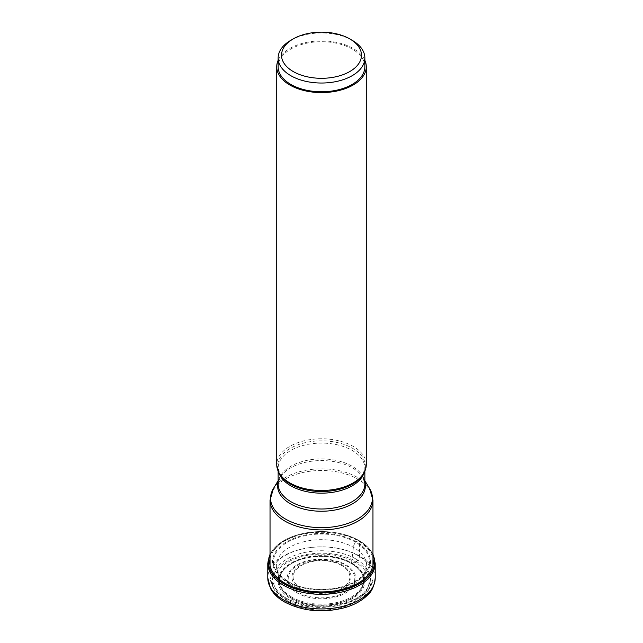 <?xml version="1.0" encoding="UTF-8"?>
<svg xmlns="http://www.w3.org/2000/svg" width="643" height="643" viewBox="0 0 643 643"><rect width="100%" height="100%" fill="white"/><g stroke="black" fill="none" stroke-linecap="round" stroke-linejoin="round"><path stroke-width="0.48" stroke-dasharray="3.21 2.41" d="M287.871 601.004A47.558 27.456 0 0 0 355.129 601.004A47.558 27.456 0 0 0 355.129 562.175A47.558 27.456 0 0 0 287.871 562.175A47.558 27.456 0 0 0 287.871 601.004M356.294 561.524A49.214 28.413 180 0 1 356.294 601.703A49.214 28.413 180 0 1 286.706 601.703A49.214 28.413 180 0 1 286.706 561.524A49.214 28.413 180 0 1 356.294 561.524A4.509 2.604 120 0 0 359.485 555.994L359.485 541.382A1.696 0.981 120 0 0 359.027 540.562L358.963 540.538A80.214 46.312 120 0 0 358.135 540.851L356.118 541.687A16.694 9.637 120 0 0 355.475 542.178C354.068 544.476 353.393 546.188 353.433 547.314L351.472 563.557A503.3 290.58 -60 0 1 352.187 563.284L356.294 561.524M372.964 554.909A52.983 30.591 0 0 0 358.963 540.538A52.983 30.591 180 0 0 343.635 534.373A52.983 30.591 180 0 0 299.365 534.373A52.983 30.591 180 0 0 270.036 554.909M286.882 581.65A48.948 28.26 0 0 0 356.118 581.65A48.948 28.26 0 0 0 356.118 541.687A48.948 28.26 180 0 0 286.882 541.687A48.948 28.26 180 0 0 286.882 581.65M291.528 598.159A42.382 24.466 180 0 1 293.063 562.713A42.382 24.466 180 0 1 349.937 562.713A42.382 24.466 180 0 1 351.472 563.557A42.382 24.466 0 0 1 351.472 598.159A42.382 24.466 0 0 1 291.528 598.159M366.269 464.64A44.769 25.849 0 0 0 353.16 446.363A44.769 25.849 0 0 0 304.364 440.76A44.769 25.849 0 0 0 276.731 464.64M278.138 60.305A44.769 25.849 180 0 1 309.693 41.811A44.769 25.849 180 0 1 353.16 48.466A44.769 25.849 180 0 1 364.862 60.305M364.862 66.743A43.362 25.037 0 0 0 338.089 43.611A43.362 25.037 0 0 0 290.837 49.045A43.362 25.037 0 0 0 278.138 66.743M290.837 40.292A43.362 25.037 180 0 1 352.163 40.292M375.223 577.928A53.723 31.017 0 0 0 359.485 555.994A53.723 31.017 0 0 0 300.94 549.267A53.723 31.017 0 0 0 267.777 577.928M267.777 563.316A53.723 31.017 180 0 1 300.94 534.663A53.723 31.017 180 0 1 359.485 541.382A53.723 31.017 180 0 1 375.223 563.316M270.036 554.748A53.072 30.639 180 0 1 299.429 534.357A53.072 30.639 180 0 1 343.571 534.357A53.072 30.639 180 0 1 359.027 540.562A53.072 30.639 180 0 1 372.964 554.748M270.036 558.582A51.81 29.908 180 0 1 304.444 533.754A51.81 29.908 180 0 1 358.135 540.851A51.81 29.908 0 0 1 372.964 558.582M287.525 581.409A48.048 27.737 180 0 1 287.525 542.178A48.048 27.737 180 0 1 355.475 542.178A48.048 27.737 0 0 1 355.475 581.409A48.048 27.737 0 0 1 287.525 581.409M289.567 584.182A45.163 26.074 0 0 0 336.393 590.362A45.163 26.074 0 0 0 366.373 568.693A45.163 26.074 0 0 0 353.433 547.314A45.163 26.074 180 0 0 301.889 542.266A45.163 26.074 180 0 0 276.627 568.693L279.858 583.378A42.076 24.289 180 0 1 302.652 558.188A42.076 24.289 180 0 1 351.255 562.729A42.076 24.289 0 0 1 363.142 583.378L366.373 568.693C365.409 569.883 368.262 568.316 361.872 576.128C348.924 590.716 308.126 594.132 288.265 581.489C276.185 573.46 277.872 570.735 277.037 570.132L276.627 568.693A45.163 26.074 180 0 0 289.567 584.182M291.745 597.082A42.076 24.289 180 0 1 279.858 583.378C279.271 578.933 279.673 575.71 281.079 573.725C283.016 569.987 286.304 566.716 290.941 563.911A42.285 24.418 180 0 1 351.399 563.517A42.285 24.418 0 0 1 352.059 563.911C356.383 565.88 362.363 573.194 362.21 574.336C363.576 577.478 363.882 580.492 363.142 583.378A42.076 24.289 0 0 1 334.778 602.957A42.076 24.289 0 0 1 291.745 597.082M293.063 562.713L290.941 563.911A42.285 24.418 180 0 0 291.601 598.046A42.285 24.418 0 0 0 351.07 598.239A42.285 24.418 0 0 0 352.059 563.911L349.937 562.713M290.813 598.721A43.402 25.061 0 0 0 352.187 598.721A43.402 25.061 0 0 0 352.187 563.284A43.402 25.061 180 0 0 290.813 563.284A43.402 25.061 180 0 0 290.813 598.721M270.036 500.198A51.464 29.715 180 0 1 301.808 472.742A51.464 29.715 180 0 1 357.894 479.188A51.464 29.715 180 0 1 357.926 479.204A51.464 29.715 180 0 1 372.964 500.198M285.106 597.556A51.464 29.715 0 0 0 341.192 603.994A51.464 29.715 0 0 0 372.964 576.546A51.464 29.715 0 0 0 357.926 555.552A51.464 29.715 0 0 0 357.894 555.536A51.464 29.715 0 0 0 301.808 549.09A51.464 29.715 0 0 0 270.036 576.546A51.464 29.715 0 0 0 285.074 597.54A51.464 29.715 0 0 0 285.106 597.556M369.588 488.551A50.942 29.409 0 0 0 357.548 477.476A50.942 29.409 0 0 0 357.516 477.452A50.942 29.409 0 0 0 273.412 488.551M278.138 481.985A43.885 25.342 180 0 1 280.067 477.548A43.885 25.342 180 0 1 352.509 467.975A43.885 25.342 180 0 1 352.533 467.991A43.885 25.342 180 0 1 362.933 477.548A43.885 25.342 180 0 1 364.862 481.985M364.862 480.731L362.933 477.548L364.862 483.962A43.362 25.037 0 0 0 352.163 466.255A43.362 25.037 0 0 0 352.131 466.239A43.362 25.037 0 0 0 304.886 460.838A43.362 25.037 0 0 0 278.138 483.962L280.067 477.548L278.138 480.731M278.749 472.316A43.362 25.037 180 0 1 278.138 468.128A43.362 25.037 180 0 1 304.886 445.004A43.362 25.037 180 0 1 352.131 450.405A43.362 25.037 180 0 1 352.163 450.43A43.362 25.037 180 0 1 364.862 468.128A43.362 25.037 180 0 1 364.251 472.316M364.862 471.07L364.862 468.128L362.933 474.534A43.885 25.342 0 0 0 352.533 448.267A43.885 25.342 0 0 0 352.501 448.243A43.885 25.342 0 0 0 298.143 444.731A43.885 25.342 0 0 0 280.067 474.534L278.138 468.128L278.138 471.07M355.9 558.984A48.651 28.083 0 0 0 287.099 558.984A48.651 28.083 0 0 0 287.099 598.705A48.651 28.083 0 0 0 355.9 598.705A48.651 28.083 0 0 0 355.9 558.984M345.87 564.779A34.465 19.901 180 0 1 345.87 592.918A34.465 19.901 180 0 1 297.13 592.918A34.465 19.901 180 0 1 297.13 564.779A34.465 19.901 180 0 1 345.87 564.779M297.926 592.187A33.275 19.21 180 0 1 297.99 565.036A33.275 19.21 180 0 1 345.026 565.044A33.275 19.21 180 0 1 345.074 565.076A33.275 19.21 180 0 1 345.01 592.227A33.275 19.21 180 0 1 297.974 592.219A33.275 19.21 180 0 1 297.926 592.187M300.619 589.309A29.57 17.072 0 0 0 342.422 589.285A29.57 17.072 0 0 0 342.406 565.149A29.57 17.072 0 0 0 342.381 565.133A29.57 17.072 0 0 0 300.578 565.157A29.57 17.072 0 0 0 300.594 589.293A29.57 17.072 0 0 0 300.619 589.309M341.537 565.406A28.38 16.38 0 0 0 301.422 565.43A28.38 16.38 0 0 0 301.43 588.594A28.38 16.38 0 0 0 301.463 588.61A28.38 16.38 0 0 0 341.578 588.578A28.38 16.38 0 0 0 341.57 565.422A28.38 16.38 0 0 0 341.537 565.406M270.036 554.153L281.144 542.298L299.365 534.373M343.635 534.373L359.14 540.61L372.964 554.153M372.964 565.414L372.964 576.546C374.556 603.938 315.086 617.384 285.693 598.85C279.584 595.322 275.172 591.054 272.463 586.038L270.036 576.546L270.036 565.414"/><path stroke-width="0.96" d="M270.036 554.909A52.983 30.591 180 0 0 284.037 583.796A52.983 30.591 0 0 0 347.477 588.827A52.983 30.591 0 0 0 372.964 554.909M276.731 66.743L276.731 464.64A44.769 25.849 0 0 0 279.231 473.16A44.769 25.849 0 0 0 289.84 482.917A44.769 25.849 0 0 0 363.769 473.16A44.769 25.849 0 0 0 366.269 464.64L366.269 66.743A44.769 25.849 180 0 1 338.636 90.623A44.769 25.849 180 0 1 289.84 85.021A44.769 25.849 180 0 1 276.731 66.743A44.769 25.849 180 0 1 278.138 60.305M364.862 60.305A44.769 25.849 180 0 1 366.269 66.743M278.138 57.991L278.138 66.743A43.362 25.037 0 0 0 304.911 89.867A43.362 25.037 0 0 0 352.163 84.442A43.362 25.037 0 0 0 364.862 66.743L364.862 57.991A43.362 25.037 180 0 1 352.163 75.697A43.362 25.037 180 0 1 304.911 81.122A43.362 25.037 180 0 1 278.138 57.991A43.362 25.037 180 0 1 290.837 40.292L293.232 38.91A39.979 23.076 180 0 1 349.768 38.91A39.979 23.076 180 0 1 349.768 71.55A39.979 23.076 180 0 1 293.232 71.55A39.979 23.076 180 0 1 293.232 38.91L290.837 40.292M349.768 38.91L352.163 40.292A43.362 25.037 180 0 1 364.862 57.991M267.777 577.928A53.723 31.017 0 0 0 283.515 599.855A53.723 31.017 0 0 0 342.06 606.582A53.723 31.017 0 0 0 375.223 577.928C374.266 585.966 371.758 591.632 367.708 594.92C362.17 600.514 354.703 604.709 345.307 607.514C323.107 613.309 302.821 611.445 284.447 601.92C278.122 598.287 273.492 593.827 270.55 588.53L267.777 577.928L267.777 563.316L270.036 554.153M375.223 577.928L375.223 563.316A53.723 31.017 180 0 1 342.06 591.97A53.723 31.017 180 0 1 283.515 585.251A53.723 31.017 180 0 1 267.777 563.316M372.964 554.748A53.072 30.639 180 0 1 347.678 588.875A53.072 30.639 180 0 1 283.973 583.892A53.072 30.639 180 0 1 270.036 554.748M372.964 558.582A51.81 29.908 0 0 1 344.037 588.932A51.81 29.908 0 0 1 284.865 583.145A51.81 29.908 180 0 1 270.036 558.582M372.964 565.414L372.964 500.198A51.464 29.715 180 0 1 341.192 527.646A51.464 29.715 180 0 1 285.106 521.208A51.464 29.715 180 0 1 285.074 521.192A51.464 29.715 180 0 1 270.036 500.198L270.036 565.414M270.036 500.198L273.412 488.551A50.942 29.409 0 0 0 285.452 519.03A50.942 29.409 0 0 0 285.484 519.046A50.942 29.409 0 0 0 348.586 523.161A50.942 29.409 0 0 0 369.588 488.551L364.862 480.731M364.862 481.985A43.885 25.342 180 0 1 341.409 508.484A43.885 25.342 180 0 1 290.491 503.839A43.885 25.342 180 0 1 278.138 481.985M278.138 471.07L278.138 483.962A43.362 25.037 0 0 0 290.837 501.661A43.362 25.037 0 0 0 290.869 501.677A43.362 25.037 0 0 0 338.114 507.086A43.362 25.037 0 0 0 364.862 483.962L364.862 471.07M364.251 472.316A43.362 25.037 180 0 1 334.69 491.975A43.362 25.037 180 0 1 290.869 485.843A43.362 25.037 180 0 1 290.837 485.827A43.362 25.037 180 0 1 278.749 472.316M279.231 473.16L280.067 474.534A43.885 25.342 0 0 0 290.467 484.099A43.885 25.342 0 0 0 290.499 484.115A43.885 25.342 0 0 0 362.933 474.534L363.769 473.16M375.223 563.316L372.964 554.153M278.138 480.731L273.412 488.551M372.964 500.198L369.588 488.551"/></g></svg>
